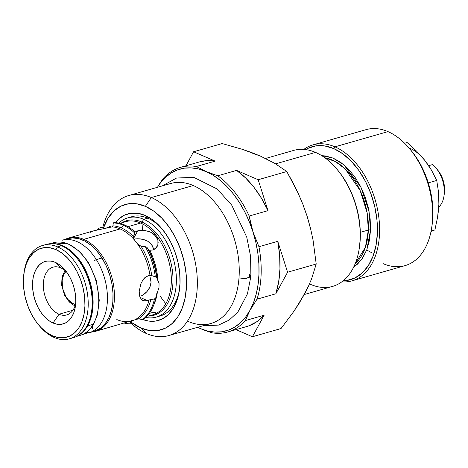 <?xml version="1.0" encoding="UTF-8"?>
<svg xmlns="http://www.w3.org/2000/svg" width="468" height="468" viewBox="0 0 468 468"><rect width="100%" height="100%" fill="white"/><g stroke="black" fill="none" stroke-linecap="round" stroke-linejoin="round"><path stroke-width="0.7" d="M140.283 297.859L139.628 296.028L139.218 291.529L140.78 283.93L143.173 279.507L144.729 277.776L148.409 275.64L150.006 275.359A48.555 30.619 -106 0 0 137.323 243.652L134.766 240.376A48.555 30.619 -106 0 0 120.141 228.916L83.778 239.347A48.555 30.619 74 0 1 113.882 287.516A48.555 30.619 74 0 1 95.501 331.338L134.527 319.931A48.555 30.619 -106 0 0 149.105 300.023L147.49 300.62L143.887 300.842L142.407 300.269L140.769 298.695M143.887 300.842L141.201 299.257L139.587 295.875M116.819 319.556A48.555 30.619 -106 0 0 131.818 320.919L134.527 319.931A48.555 30.619 -106 0 0 149.105 300.023L147.49 300.62L140.078 297.408L147.49 300.62L145.589 300.959M139.218 291.529L140.78 283.93L143.173 279.507L146.496 276.459L150.006 275.359A48.555 30.619 -106 0 0 137.323 243.652L134.766 240.376L133.661 237.703L134.737 231.683L134.954 232.093L137.744 230.823L139.873 230.402L144.776 230.461L149.83 231.83L152.153 233.023L154.2 234.521L157.131 238.276L157.891 240.371L157.909 244.53L157.201 246.384L154.539 249.192L152.697 249.988L149.754 250.316A48.555 30.619 74 0 1 157.821 279.911L159.056 283.544L158.985 287.644L157.634 291.669L158.985 287.644L159.056 283.544L156.903 278.22A49.222 31.046 -106 0 0 148.531 249.684L147.016 247.408L145.273 246.683L141.114 246.314L139.049 245.226L137.323 243.652L141.114 246.314A49.222 31.046 74 0 1 151.737 275.582L156.528 277.325L156.903 278.22A49.222 31.046 -106 0 0 148.531 249.684L147.016 247.408A51.609 32.549 74 0 1 156.528 277.325A51.609 32.549 -106 0 0 147.016 247.408L145.273 246.683A51.609 32.549 74 0 1 155.282 276.734A51.609 32.549 -106 0 0 145.273 246.683L141.114 246.314A49.222 31.046 74 0 1 151.737 275.582L150.017 275.359M80.221 335.357L90.113 332.105L85.562 332.847L90.113 332.105A48.555 30.619 -106 0 0 114.291 291.669A48.555 30.619 -106 0 0 83.778 239.347L83.169 240.236L83.778 239.347A48.555 30.619 -106 0 0 65.327 239.329A48.555 30.619 74 0 1 68.732 237.996A48.555 30.619 74 0 1 83.778 239.347L120.141 228.916A48.555 30.619 -106 0 0 112.168 226.869L96.11 230.233L92.214 231.309L90.02 232.467M131.531 320.603L131.373 323.464L131.046 323.762L130.467 321.791A49.222 31.046 74 0 1 128.162 321.966A49.222 31.046 74 0 0 130.467 321.791L131.297 321.066M149.117 315.865L153.007 314.794L149.117 315.865M121.926 222.739A49.222 31.046 74 0 1 141.909 222.054L143.77 219.316A51.609 32.549 -106 0 0 118.778 223.101A51.609 32.549 74 0 1 127.776 217.877A51.609 32.549 74 0 1 143.77 219.316L147.765 218.17L143.77 219.316A51.609 32.549 74 0 1 175.775 270.522A51.609 32.549 74 0 1 156.236 317.099A51.609 32.549 74 0 1 145.835 317.439A51.609 32.549 -106 0 0 176.36 278.378A51.609 32.549 -106 0 0 143.77 219.316L141.909 222.054A2.293 1.579 -66.6 0 1 140.675 223.025A48.555 30.619 -106 0 1 170.779 271.2A48.555 30.619 -106 0 1 152.398 315.017L151.234 315.35M154.346 314.209L153.007 314.794L154.346 314.209M155.411 312.688L153.703 312.349L149.45 313.244L154.779 312.419L155.557 313.11L155.201 313.636M150.854 299.567L154.463 298.953L155.774 297.823L156.294 294.752L157.371 292.184A48.555 30.619 74 0 1 153.75 304.949A48.555 30.619 74 0 0 157.371 292.184L156.294 294.752L155.774 297.823L154.463 298.953L150.854 299.567A49.222 31.046 74 0 1 138.458 318.866L142.6 319.533L144.401 318.69A51.609 32.549 -106 0 0 155.774 297.823A51.609 32.549 74 0 1 144.401 318.69L142.6 319.533A51.609 32.549 -106 0 0 154.463 298.953A51.609 32.549 74 0 1 142.6 319.533L138.458 318.866L134.527 319.931L138.458 318.866A49.222 31.046 74 0 0 150.854 299.567L149.912 299.748M135.363 231.871A48.555 30.619 74 0 0 132.111 229.501A48.555 30.619 74 0 1 135.363 231.871L137.744 230.823L133.754 238.136L137.744 230.823L142.254 230.274L144.776 230.461L149.83 231.83L152.153 233.023L155.879 236.293L157.891 240.371L158.149 242.494M156.306 313.42A48.555 30.619 -106 0 0 170.293 267.942A48.555 30.619 -106 0 0 140.675 223.025L127.934 226.682L140.675 223.025A48.555 30.619 -106 0 0 121.721 223.271M157.909 244.53L156.055 247.97L152.697 249.988L149.754 250.316L148.531 249.684M134.737 231.683A51.609 32.549 74 0 0 113.847 222.639L113.314 222.961A51.609 32.549 74 0 1 123.236 225.202A51.609 32.549 74 0 1 134.386 232.731L134.737 231.683A51.609 32.549 -106 0 0 113.847 222.639L113.314 222.961L112.917 225.839A49.222 31.046 74 0 1 121.376 227.939L123.236 225.202A51.609 32.549 -106 0 0 113.314 222.961L112.917 225.839A49.222 31.046 74 0 1 121.376 227.939A49.222 31.046 74 0 1 133.585 236.668L134.386 232.731A51.609 32.549 -106 0 0 123.236 225.202L121.376 227.939A49.222 31.046 74 0 1 133.585 236.668M119.837 223.335L125.629 221.674A48.555 30.619 -106 0 1 140.675 223.025A2.293 1.579 113.4 0 0 141.909 222.054A49.222 31.046 74 0 1 172.856 275.301A49.222 31.046 74 0 1 148.087 316.081M155.604 313.782A51.609 32.549 -106 0 0 156.956 314.11M141.909 222.054A49.222 31.046 74 0 1 172.253 269.591A49.222 31.046 74 0 1 155.388 314.783M100.825 227.407L104.475 228.349L107.131 227.805L104.475 228.349L100.825 227.407L99.198 228.138A51.609 32.549 -106 0 0 97.239 229.999A51.609 32.549 74 0 1 99.198 228.138L100.825 227.407M98.42 229.77L99.198 228.138L98.42 229.77M112.917 225.839L112.653 226.5M133.789 238.27L134.766 240.376A48.555 30.619 -106 0 0 120.141 228.916A48.555 30.619 -106 0 0 112.168 226.869L93.992 230.753L68.732 237.996M107.131 227.805L110.577 226.225L107.131 227.805M148.643 249.824L149.754 250.316A48.555 30.619 74 0 1 157.821 279.911L156.528 277.325L155.692 276.898M135.205 238.955L137.615 238.779L135.205 238.955M140.172 238.891L137.615 238.779L142.775 239.318L140.172 238.891M145.302 240.078L142.775 239.318L147.672 241.195L145.302 240.078M149.754 242.658L147.672 241.195L151.451 244.419L149.754 242.658M152.691 246.425L151.451 244.419L153.428 248.566L152.691 246.425M153.603 249.672L153.428 248.566L153.603 249.672M140.944 296.127L143.044 294.951L140.944 296.127M145.08 293.424L143.044 294.951L146.964 291.593L145.08 293.424M148.584 289.499L146.964 291.593L149.854 287.206L148.584 289.499M150.696 284.766L149.854 287.206L151.047 282.292L150.696 284.766M150.877 279.852L151.047 282.292L150.21 277.594L150.877 279.852M131.373 323.464L131.046 323.762A51.609 32.549 74 0 1 124.248 323.09A51.609 32.549 -106 0 0 131.046 323.762L130.467 321.791M149.111 300.023L149.935 299.736M150.825 275.395L155.282 276.734M59.021 314.239A24.851 15.672 74 0 1 43.612 289.587A24.851 15.672 74 0 1 53.019 267.158A24.851 15.672 74 0 1 60.723 267.848A24.851 15.672 -106 0 0 43.343 283.889A24.851 15.672 -106 0 0 59.021 314.239L53.054 323.014A32.497 20.493 74 0 1 32.555 283.321A32.497 20.493 74 0 1 55.277 262.349L60.723 267.848L55.277 262.349L51.041 261.109L46.923 261.074L43.085 262.261L39.669 264.613L36.814 268.047L34.626 272.429L33.187 277.582L32.555 283.321L32.754 289.423L33.772 295.641L35.58 301.749L38.095 307.511L41.237 312.7L44.87 317.123L48.859 320.603L53.054 323.014L57.295 324.26L61.407 324.289L65.251 323.101L68.661 320.75L71.516 317.316L73.71 312.934L75.149 307.78L75.781 302.041L75.582 295.946L74.558 289.721L72.756 283.614L70.235 277.852L67.099 272.663L63.467 268.24L59.471 264.759L55.277 262.349A32.497 20.493 74 0 1 64.958 269.89A32.497 20.493 74 0 1 75.395 306.294A32.497 20.493 74 0 1 53.054 323.014L59.021 314.239A24.851 15.672 -106 0 0 75.687 303.656A24.851 15.672 74 0 1 66.719 314.935A24.851 15.672 74 0 1 59.021 314.239L72.885 310.266L59.021 314.239M24.055 272.587A48.555 30.619 74 0 1 42.494 245.519A48.555 30.619 74 0 1 57.541 246.87L55.75 249.502A46.256 29.174 74 0 1 84.936 306.002A46.256 29.174 74 0 1 52.586 335.86L54.218 337.51A48.555 30.619 -106 0 0 88.171 306.171A48.555 30.619 -106 0 0 57.541 246.87A48.555 30.619 74 0 1 87.645 295.045A48.555 30.619 74 0 1 69.264 338.861A48.555 30.619 74 0 1 54.218 337.51A48.555 30.619 74 0 1 39.283 325.681A48.555 30.619 -106 0 0 39.757 326.249A48.555 30.619 -106 0 0 54.218 337.51L52.586 335.86A46.256 29.174 74 0 1 38.809 325.131A46.256 29.174 74 0 1 23.944 273.306A46.256 29.174 74 0 1 55.75 249.502L57.541 246.87L61.53 245.723L57.541 246.87A48.555 30.619 -106 0 0 24.155 271.855L23.944 273.306M69.264 338.861L73.254 337.715A48.555 30.619 -106 0 0 91.64 293.898A48.555 30.619 -106 0 0 61.53 245.723A48.555 30.619 74 0 1 75.992 256.99A48.555 30.619 74 0 1 91.593 311.378A48.555 30.619 74 0 1 71.23 338.183M91.593 311.378L91.734 310.413A47.022 29.654 -106 0 0 76.623 257.733A47.022 29.654 -106 0 0 76.307 257.365M44.518 245.056A48.555 30.619 74 0 1 61.53 245.723A48.555 30.619 -106 0 0 46.484 244.372L42.494 245.519M55.75 249.502L61.723 252.931L67.404 257.886L72.575 264.18L77.039 271.569L80.631 279.77L83.199 288.464L84.649 297.326L84.936 306.002L84.035 314.174L81.988 321.516L78.87 327.746L74.804 332.637L69.943 335.983L64.479 337.674L58.617 337.633L52.586 335.86L46.613 332.432L40.932 327.477L35.755 321.183L31.292 313.794L27.706 305.592L25.137 296.899L23.681 288.036L23.4 279.361L24.301 271.188L26.348 263.847L29.466 257.616L33.532 252.726L38.388 249.38L43.857 247.689L49.719 247.73L55.75 249.502M66.602 271.966A24.851 15.672 -106 0 0 60.723 267.848A24.851 15.672 74 0 1 66.602 271.966M92.459 326.114L92.676 328.793M249.198 277.957L249.549 274.622L250.889 276.301L245.448 278.782L239.008 277.875L245.448 278.782L250.889 276.301L247.449 293.846L237.937 311.945L229.15 320.112L218.533 325.084L202.463 325.915M77.401 335.989A48.21 30.402 -106 0 0 79.934 335.445A48.21 30.402 -106 0 0 93.208 324.301L87.574 325.915A48.21 30.402 74 0 1 78.916 335.059M57.599 242.044A48.21 30.402 74 0 1 92.582 271.539A48.21 30.402 74 0 1 93.208 324.301A48.21 30.402 -106 0 0 91.184 268.503A48.21 30.402 -106 0 0 53.352 242.763L68.714 244.074L79.817 251.649L88.382 262.349L96.367 280.402L99.257 300.245L97.455 314.695L93.688 323.95A1.527 1.012 -150 0 1 93.208 324.301A1.527 1.012 30 0 0 93.699 323.932C90.225 329.905 85.638 333.737 79.934 335.445L76.658 336.381M78.653 335.211L83.55 331.344L87.574 325.915L90.581 319.135L92.453 311.261L93.114 302.603L92.547 293.483L90.763 284.257L87.832 275.283L83.877 266.9L79.039 259.43L73.511 253.165L67.503 248.344L61.244 245.15L54.978 243.705L52.685 243.629A48.21 30.402 74 0 1 87.171 273.669A48.21 30.402 74 0 1 87.574 325.915L93.208 324.301M67.684 238.651L62.051 240.265A48.21 30.402 74 0 1 96.338 259.623L101.966 258.008A48.21 30.402 -106 0 0 67.684 238.651A48.21 30.402 -106 0 0 64.929 239.674M94.419 260.969A1.527 0.497 -32.2 0 1 96.338 259.623A48.21 30.402 -106 0 0 74.43 240.646M91.131 332.04A48.21 30.402 -106 0 0 96.338 259.623A48.21 30.402 74 0 1 88.633 332.947A48.21 30.402 74 0 1 88.347 333.029L94.267 331.332A48.21 30.402 -106 0 0 101.966 258.008L96.338 259.623M67.603 238.674L72.441 237.914L78.642 238.621L84.936 241.114L91.073 245.29L96.823 250.994L101.966 258.008L106.306 266.052L109.664 274.827L111.928 283.994L112.993 293.202L112.835 302.088L111.448 310.319L108.892 317.579L105.265 323.587L100.702 328.109L94.173 331.362M352.006 280.835A70.727 44.606 74 0 1 341.81 281.859A70.727 44.606 -106 0 0 379.484 224.827A70.727 44.606 -106 0 0 334.93 146.835L333.737 148.59L324.716 145.94L315.947 145.876L307.769 148.403L305.586 149.584A69.2 43.641 74 0 1 333.737 148.59L334.93 146.835A70.727 44.606 74 0 1 378.787 217.006A70.727 44.606 74 0 1 352.006 280.835L405.054 265.625A70.727 44.606 -106 0 0 431.829 201.79A70.727 44.606 -106 0 0 387.978 131.619A70.727 44.606 -106 0 0 366.058 129.654L313.01 144.864A70.727 44.606 74 0 1 334.93 146.835L387.978 131.619L334.93 146.835A70.727 44.606 -106 0 0 303.82 149.409A70.727 44.606 74 0 1 313.01 144.864M355.241 263.548L365.42 247.268L368.369 230.022A1.527 0.544 -177.9 0 1 370.527 230.133L366.824 249.742L361.705 259.418L353.679 267.053L357.634 264.028L362.811 257.809L366.777 249.871L369.381 240.529L370.527 230.133A1.527 0.544 2.1 0 0 368.369 230.022A57.348 36.165 -106 0 0 324.915 157.815L335.322 161.519L345.244 168.971L360.161 190.546L367.105 212.636L368.369 230.022L360.313 232.333L368.369 230.022A57.348 36.165 -106 0 1 355.241 263.548M304.311 294.518L332.613 286.398A70.727 44.606 -106 0 0 359.395 222.569A70.727 44.606 -106 0 0 315.537 152.392L275.599 163.847L315.537 152.392A70.727 44.606 -106 0 0 293.617 150.427L265.613 158.459M421.498 156.587L424.985 160.618L416.684 151.269L407.125 142.524L404.615 143.243L407.125 142.524L416.684 151.269L424.985 160.618A45.876 28.934 -106 0 0 409.939 148.274M434.918 229.905L431.028 231.473L434.918 229.905L431.122 230.993L434.918 229.905L437.609 217L434.918 229.905M438.446 210.618L437.609 217L438.885 204.305L438.446 210.618M438.902 198.069L438.885 204.317L438.51 191.997L438.902 198.069M436.732 180.461L438.51 191.997L436.732 180.461L428.279 182.883L436.732 180.461L431.648 170.446L436.732 180.461M428.542 165.502L431.648 170.446L424.985 160.618L428.542 165.502M444.302 193.851L444.536 187.528L443.319 180.911L440.786 174.693L437.2 169.51M443.997 195.94L444.354 193.518A21.025 13.262 -106 0 0 437.598 169.966L436.012 168.1A24.851 15.672 74 0 1 443.997 195.94A24.851 15.672 74 0 1 438.738 207.096A24.851 15.672 -106 0 0 443.91 186.2A24.851 15.672 -106 0 0 432.403 164.613A24.851 15.672 74 0 1 436.012 168.1M432.403 164.613L428.665 165.69L432.403 164.613M424.985 160.618L428.191 165.163M252.773 153.446L260.097 155.938L251.468 152.48L242.178 149.274L222.201 143.559L242.178 149.274L260.097 155.938L274.874 163.414L286.79 171.528L298.169 193.243L302.983 204.534L307.107 216.169L310.459 228.045L313.034 239.99L316.21 264.022L311.6 278.811L308.307 286.591L299.362 302.995L293.816 311.425L281.034 328.542L252.416 336.749L235.966 329.63L252.416 336.749L264.168 315.192L245.343 320.592L250.041 310.214L257.014 299.187L275.839 293.787L287.592 272.23L277.764 241.33L279.648 255.276L279.952 268.924L278.671 281.882L275.839 293.787A85.638 54.007 -106 0 0 277.764 241.33L258.939 246.724A85.638 54.007 74 0 1 257.014 299.187L275.839 293.787L287.592 272.23L277.764 241.33L258.939 246.724L252.919 231.707A84.105 53.042 74 0 1 250.041 310.214L257.014 299.187A85.638 54.007 -106 0 0 258.939 246.724L252.919 231.707L250.76 223.92L249.181 216.04L268 210.641L258.172 179.735L236.592 170.393L245.618 177.957L254.013 187.364L261.548 198.362L268 210.641A85.638 54.007 -106 0 0 236.592 170.393L217.772 175.792A85.638 54.007 74 0 1 249.181 216.04A85.638 54.007 -106 0 0 217.772 175.792L205.914 171.475L196.338 166.509L215.163 161.115L193.582 151.767L185.931 165.801L193.582 151.767L222.201 143.559L193.582 151.767L215.163 161.115A85.638 54.007 -106 0 0 199.391 161.94L180.566 167.339A85.638 54.007 74 0 1 196.338 166.509A85.638 54.007 -106 0 0 163.004 178.723A85.638 54.007 74 0 1 180.566 167.339M227.787 331.976A85.638 54.007 74 0 1 212.01 332.806A85.638 54.007 -106 0 0 245.343 320.592A85.638 54.007 74 0 1 227.787 331.976L246.607 326.576A85.638 54.007 -106 0 0 264.168 315.192L257.026 321.586L248.935 325.816L246.46 326.617M205.826 330.741L212.01 332.806L200.158 328.495L205.826 330.741M260.109 155.938L274.874 163.414L286.79 171.528L292.74 182.257L298.169 193.243L302.983 204.534L307.107 216.169L310.459 228.045L313.034 239.99L316.21 264.022L311.6 278.811L308.307 286.591L304.223 294.676L293.816 311.425L281.034 328.542L252.416 336.749L264.168 315.192L245.343 320.592L250.041 310.214A84.105 53.042 74 0 1 200.158 328.495L207.482 330.981L214.73 332.087L221.785 331.789L228.513 330.086L234.807 327.015L240.552 322.627L245.665 316.994L250.041 310.214L253.615 302.41L256.324 293.699L258.12 284.246L258.974 274.207L258.874 263.753L257.815 253.065L255.82 242.319L252.919 231.707L249.169 221.411L244.624 211.6L239.37 202.445L233.497 194.109L227.103 186.726L220.293 180.42L213.192 175.313L205.914 171.475A84.105 53.042 74 0 1 252.919 231.707L249.181 216.04L268 210.641L258.172 179.735L236.592 170.393L217.772 175.792L198.59 168.989L191.336 167.883L184.287 168.182L177.559 169.884L171.265 172.955L165.514 177.343L160.407 182.976L157.453 187.294A84.105 53.042 74 0 1 205.914 171.475L196.338 166.509L215.163 161.115L205.873 160.74L199.251 161.981M159.249 184.293L163.004 178.723L159.249 184.293M197.607 327.308L200.158 328.495A84.105 53.042 74 0 1 197.607 327.308M197.566 327.319L200.158 328.495L197.566 327.319M286.79 171.528L258.172 179.735L286.79 171.528M316.21 264.022L287.592 272.23L316.21 264.022M307.798 286.866L304.223 294.676L299.848 301.456M303.352 205.867L307.107 216.169L310.003 226.781M315.537 152.392A70.727 44.606 74 0 1 336.603 168.802A70.727 44.606 74 0 1 359.325 248.034A70.727 44.606 74 0 1 310.699 284.433M359.325 248.034L359.465 247.069A69.2 43.641 -106 0 0 337.235 169.551A69.2 43.641 -106 0 0 336.919 169.182M359.436 247.285L360.284 238.013L359.857 225.032L357.687 211.782L353.843 198.771L348.479 186.504L341.798 175.453L337.054 169.334M321.732 155.668L332.83 157.985L343.822 164.794L360.939 187.206L369.036 211.238L370.527 230.133L370.17 219.088L368.316 207.815L365.046 196.747L360.483 186.311L354.802 176.904L348.215 168.895L340.985 162.589L333.386 158.225L325.705 155.973L321.732 155.668M333.737 148.59L342.67 153.715L351.17 161.132L358.909 170.545L365.59 181.596L370.954 193.863L374.798 206.874L376.968 220.124L377.395 233.105L376.044 245.326L372.984 256.306L368.322 265.631L362.238 272.943L354.972 277.957L346.794 280.478L343.208 280.771A69.2 43.641 74 0 0 377.202 222.856A69.2 43.641 74 0 0 333.737 148.59M387.978 131.619A70.727 44.606 74 0 1 409.038 148.028A70.727 44.606 74 0 1 431.765 227.261A70.727 44.606 74 0 1 383.134 263.654M431.765 227.261L432.116 224.839A66.901 42.196 -106 0 0 410.623 149.889A66.901 42.196 -106 0 0 409.833 148.982M432.087 225.055L432.906 216.087L432.496 203.533L430.396 190.722L426.676 178.144L421.492 166.286L415.034 155.598L410.448 149.684M372.235 253.012L366.719 250.029M75.477 304.493A18.117 11.425 74 0 1 63.145 290.107A18.117 11.425 74 0 1 65.982 271.376L63.736 274.5L62.185 280.256L62.449 287.036L63.262 290.488L66.087 296.852L68 299.526L72.441 303.334L75.477 304.493M168.925 335.533L210.834 323.517A72.827 45.934 -106 0 0 238.405 257.786A72.827 45.934 -106 0 0 193.249 185.527L151.339 197.543A72.827 45.934 74 0 1 196.501 269.802A72.827 45.934 74 0 1 168.925 335.533A72.827 45.934 74 0 1 146.355 333.508A72.827 45.934 74 0 1 131.309 323.517A72.827 45.934 -106 0 0 146.355 333.508L140.915 328.004A65.181 41.108 74 0 1 131.385 322.353L140.915 328.004L149.415 330.496L157.675 330.56L165.374 328.179L172.224 323.458L177.951 316.573L182.344 307.792L185.229 297.443L186.498 285.936L186.1 273.704L184.053 261.22L180.432 248.97L175.377 237.411L169.088 227.003L161.799 218.135L153.791 211.15L145.378 206.318L151.339 197.543A72.827 45.934 -106 0 0 102.638 227.939A72.827 45.934 74 0 1 128.77 195.519A72.827 45.934 74 0 1 151.339 197.543L193.249 185.527A72.827 45.934 -106 0 0 170.674 183.503L128.77 195.519M103.369 228.121A65.181 41.108 74 0 1 145.378 206.318L136.878 203.826L128.618 203.767L120.914 206.142L114.069 210.863L108.336 217.749L103.369 228.121M143.009 224.16A72.827 45.934 -106 0 0 142.424 230.274M160.202 296.074A72.827 45.934 -106 0 0 165.824 303.697A72.827 45.934 74 0 1 160.202 296.074M158.202 316.426A51.609 32.549 -106 0 0 179.531 289.142M162.355 229.25A51.609 32.549 -106 0 0 147.765 218.17L145.045 215.42A55.435 34.96 74 0 1 161.554 228.279A55.435 34.96 74 0 1 179.361 290.376A55.435 34.96 74 0 1 142.687 319.492L148.479 321.025L155.499 321.077L162.051 319.053L167.872 315.04L172.745 309.184L176.483 301.714L178.934 292.915L180.016 283.128L179.677 272.727L177.934 262.109L174.856 251.69L170.557 241.862L165.204 233.005L159.009 225.465L152.199 219.527L145.045 215.42L147.765 218.17A51.609 32.549 -106 0 0 129.8 217.409M115.309 222.663A55.435 34.96 74 0 1 145.045 215.42L137.814 213.297L130.788 213.25L124.242 215.268L118.416 219.287L115.309 222.663M193.249 185.527A72.827 45.934 74 0 1 239.189 274.482A72.827 45.934 74 0 1 188.259 321.487M146.355 333.508A72.827 45.934 -106 0 0 197.285 286.498A72.827 45.934 -106 0 0 151.339 197.543L145.378 206.318A65.181 41.108 74 0 1 186.498 285.936A65.181 41.108 74 0 1 140.915 328.004L146.355 333.508M156.236 317.099L160.226 315.953M127.776 217.877L131.771 216.731M75.992 256.99L76.623 257.733M39.757 326.249L38.809 325.131M250.889 276.301L250.573 256.242L246.741 237.124L231.689 205.095L217.152 188.996L193.764 177.337L176.594 178.027L162.302 185.901M53.352 242.763L50.076 243.699M336.603 168.802L337.235 169.551M409.038 148.028L410.623 149.889M64.958 270.481L62.045 276.886L61.641 285.088L64.502 295.097L69.194 301.872L72.967 304.808L75.085 305.785"/></g></svg>

